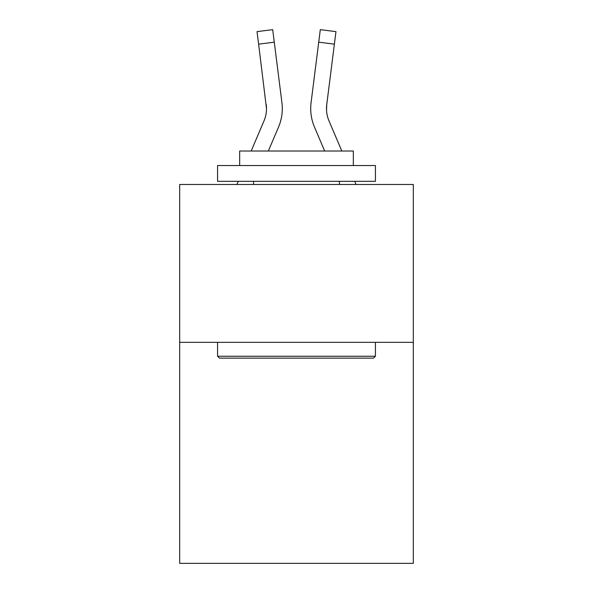 <?xml version="1.0" encoding="UTF-8"?>
<svg xmlns="http://www.w3.org/2000/svg" width="593" height="593" viewBox="0 0 593 593"><rect width="100%" height="100%" fill="white"/><g stroke="black" fill="none" stroke-linecap="round" stroke-linejoin="round"><path stroke-width="0.89" d="M413.321 342.346L413.321 563.35L179.679 563.35L179.679 184.482L413.321 184.482L413.321 342.346L179.679 342.346M268.34 151.015L278.51 127.132A47.358 47.358 0 0 0 281.92 102.641L274.277 42.177L258.615 44.156L257.036 31.629L272.698 29.65L274.277 42.177M281.682 100.751L281.92 102.641M324.66 151.015L314.49 127.132A47.358 47.358 0 0 1 311.08 102.641L320.302 29.65L335.964 31.629L334.385 44.156L318.723 42.177M341.82 151.015L329.019 120.95A31.57 31.57 0 0 1 326.743 104.62L326.528 110.12L326.743 104.62L326.528 110.12L326.743 104.62L326.528 110.12L326.743 104.62L326.528 110.12L326.743 104.62L326.528 110.12L326.743 104.62L326.528 110.12L326.743 104.62L334.385 44.156M219.462 358.128L217.572 356.237L375.428 356.237L373.538 358.128L219.462 358.128M375.428 165.536L375.428 181.325L217.572 181.325L217.572 165.536L375.428 165.536M239.668 165.536L239.668 151.015L353.332 151.015L353.332 165.536M375.428 342.346L375.428 356.237M217.572 342.346L217.572 356.237M339.441 181.325L339.441 184.482M253.559 181.325L253.559 184.482M251.18 151.015L263.981 120.95A31.57 31.57 0 0 0 266.509 108.645L258.615 44.156M263.981 120.95A31.57 31.57 0 0 0 266.509 108.645A31.57 31.57 0 0 1 263.981 120.95A31.57 31.57 0 0 0 266.509 108.645A31.57 31.57 0 0 1 263.981 120.95A31.57 31.57 0 0 0 266.509 108.645A31.57 31.57 0 0 1 263.981 120.95A31.57 31.57 0 0 0 266.509 108.645A31.57 31.57 0 0 1 263.981 120.95A31.57 31.57 0 0 0 266.509 108.645L266.257 104.62A31.57 31.57 0 0 1 263.981 120.95A31.57 31.57 0 0 0 266.257 104.62M329.019 120.95A31.57 31.57 0 0 1 326.491 108.638L326.491 108.638A31.57 31.57 0 0 0 329.019 120.95A31.57 31.57 0 0 1 326.491 108.638A31.57 31.57 0 0 0 329.019 120.95A31.57 31.57 0 0 1 326.491 108.638A31.57 31.57 0 0 0 329.019 120.95A31.57 31.57 0 0 1 326.491 108.638A31.57 31.57 0 0 0 329.019 120.95A31.57 31.57 0 0 1 326.491 108.638A31.57 31.57 0 0 0 329.019 120.95A31.57 31.57 0 0 1 326.491 108.638M236.933 184.482L238.275 181.325M356.067 184.482L354.725 181.325M310.762 110.891L310.71 108.556M311.08 102.641L311.318 100.751"/></g></svg>
